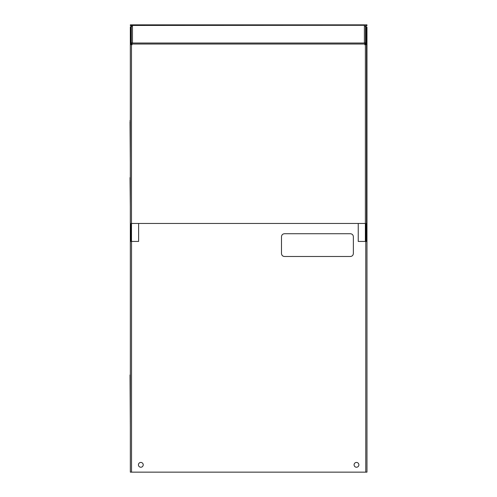 <?xml version="1.0" encoding="UTF-8"?>
<svg xmlns="http://www.w3.org/2000/svg" width="497" height="497" viewBox="0 0 497 497"><rect width="100%" height="100%" fill="white"/><g stroke="black" fill="none" stroke-linecap="round" stroke-linejoin="round"><path stroke-width="0.75" d="M364.04 25.291L132.811 25.446L364.04 25.291M131.009 44.525L130.326 44.525L131.009 44.525L131.009 26.826L130.326 26.826L130.326 241.436L138.62 241.436L138.62 223.464M365.842 223.737L366.525 223.737L365.37 223.464L365.37 241.436L365.842 241.436L365.842 223.737L365.37 223.464L131.481 223.464L131.009 223.737L131.009 241.436M131.009 223.737L130.326 223.737L131.481 223.464L131.481 241.436M131.481 223.464L131.481 44.798L131.997 44.798L131.997 42.872L132.469 42.872L132.127 42.872M365.37 241.436L358.238 241.436L358.238 223.464M365.37 223.464L365.37 44.798L365.842 44.525L365.842 26.826L366.525 26.826L366.525 241.436L365.842 241.436M365.842 44.525L364.854 44.798L364.854 44.022L131.997 44.022M132.811 25.335L131.314 26.471L131.314 44.73M131.997 43.637L131.314 43.637L132.469 42.872L132.469 25.335M364.854 43.637L365.537 43.637L365.537 26.471L364.04 25.335M364.73 42.872L365.537 43.637L365.537 44.73M364.854 44.022L364.854 42.872L364.382 42.872L364.382 25.335M353.367 236.721C353.187 234.901 352.193 233.901 350.373 233.727L284.477 233.727C282.656 233.901 281.656 234.901 281.482 236.721L281.482 253.495C281.662 255.315 282.663 256.309 284.477 256.489L350.373 256.489C352.187 256.315 353.187 255.315 353.367 253.495L353.367 236.721M350.373 256.489A2.994 2.994 0 0 0 350.801 256.458M288.185 256.489L289.714 256.489M345.297 256.489L347.03 256.489M282.029 255.228A2.994 2.994 0 0 0 282.339 255.595M282.402 255.657A2.994 2.994 0 0 0 283.309 256.253M130.338 426.501L130.04 374.98M130.326 206.361L130.04 177.609M130.326 70.499L130.326 105.24M354.088 464.838A2.398 2.398 0 0 0 356.479 467.236A2.398 2.398 0 0 0 358.877 464.838A2.398 2.398 0 0 0 356.479 462.44A2.398 2.398 0 0 0 354.088 464.838M138.427 464.838A2.398 2.398 0 0 0 140.825 467.236A2.398 2.398 0 0 0 143.223 464.838A2.398 2.398 0 0 0 140.825 462.44A2.398 2.398 0 0 0 138.427 464.838M365.842 27.205L365.78 24.85L366.966 24.85L366.966 25.577L365.78 25.577M131.525 241.436L131.525 472.144L366.966 472.144L366.966 27.205L366.525 27.205M130.338 241.436L130.338 472.144L131.525 472.144M131.525 25.577L130.338 25.577L130.338 24.85L365.78 24.85M131.525 24.85L131.525 25.844M131.525 26.018L130.338 27.205M131.525 26.745L131.071 27.205M366.966 27.205L365.444 26.037M366.239 27.205L365.78 26.745M130.034 120.46L130.326 121.653M130.034 121.653L130.326 162.389M365.494 472.144L131.972 472.15M364.854 43.022L131.997 43.022M365.78 472.144L365.78 241.436M365.78 34.163L365.78 27.205M285.912 256.495L287.477 256.489"/></g></svg>

